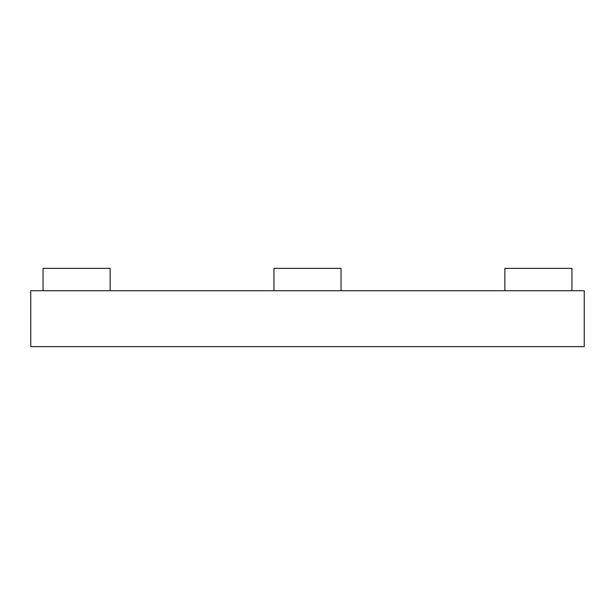<?xml version="1.0" encoding="UTF-8"?>
<svg xmlns="http://www.w3.org/2000/svg" width="615" height="615" viewBox="0 0 615 615"><rect width="100%" height="100%" fill="white"/><g stroke="black" fill="none" stroke-linecap="round" stroke-linejoin="round"><path stroke-width="0.92" d="M110.139 290.726L110.139 268.363L43.05 268.363L43.05 290.726L43.05 268.363L110.139 268.363L110.139 290.726M341.048 290.726L341.048 268.363L273.952 268.363L273.952 290.726L273.952 268.363L341.048 268.363L341.048 290.726M571.95 290.726L571.95 268.363L504.861 268.363L504.861 290.726L504.861 268.363L571.95 268.363L571.95 290.726M30.75 290.726L584.25 290.726L584.25 346.637L30.75 346.637L30.75 290.726L584.25 290.726L584.25 346.637L30.75 346.637L30.75 290.726"/></g></svg>
